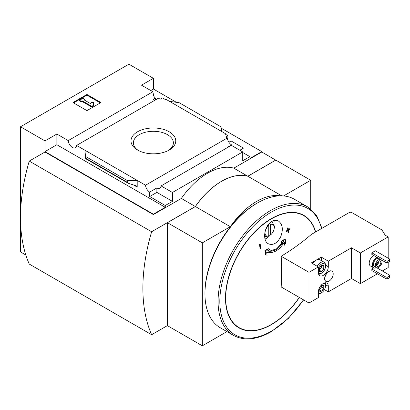 <?xml version="1.0" encoding="UTF-8"?>
<svg xmlns="http://www.w3.org/2000/svg" width="410" height="410" viewBox="0 0 410 410"><rect width="100%" height="100%" fill="white"/><g stroke="black" fill="none" stroke-linecap="round" stroke-linejoin="round"><path stroke-width="0.61" d="M154.601 100.404A5.935 3.429 60 0 1 153.114 99.384L155.39 98.072A5.935 3.429 60 0 1 153.114 94.92L153.642 94.618L153.642 95.914M155.39 98.072L155.39 99.953M153.642 94.618A5.935 3.429 60 0 1 152.868 91.748L141.491 85.177L153.381 78.315L128.899 64.185L20.5 126.767L44.977 140.902L56.867 134.034L68.244 140.604A5.935 3.429 -120 0 0 70.986 146.334A5.935 3.429 -120 0 0 75.394 147.754A5.935 3.429 -120 0 0 76.608 145.432L158.434 98.195L160.197 99.21L162.468 97.898L165.532 99.666L166.055 99.363L169.55 101.383L179.129 102.674L220.99 126.839L221.83 131.564L169.55 101.383M228.888 142.224L231.096 140.953L231.096 144.561M231.096 140.953L243.509 148.118L239.835 150.239M227.863 140.22L227.863 135.654L224.803 133.885L225.326 133.583L225.326 134.188M227.863 135.654L225.587 136.966L227.35 137.98A5.935 3.429 60 0 0 231.532 144.838L231.532 145.442M225.326 133.583L221.83 131.564M242.72 152.51L249.89 156.646L249.89 158.465L261.78 151.603L261.78 152.002L275.766 160.141M169.202 150.034A22.376 12.915 180 0 1 137.555 150.034A22.376 12.915 180 0 1 137.56 131.764A22.376 12.915 180 0 1 169.197 131.764A22.376 12.915 180 0 1 169.202 150.034L169.202 150.034M76.608 145.432L145.524 185.223L227.35 137.98M153.381 78.315L153.381 89.016L176.392 102.305M221.231 128.192L261.78 151.603M153.381 89.016L150.757 90.528M227.509 147.544A5.935 3.429 60 0 1 227.16 147.359L231.532 144.838M145.524 185.223A5.935 3.429 -120 0 0 149.706 192.08L156.876 187.939A5.935 3.429 -120 0 0 159.844 188.236A5.935 3.429 -120 0 0 161.058 185.914L231.342 145.335L242.72 151.905L242.72 160.787L249.89 156.646M68.244 140.604L152.868 91.748M323.762 265.875A3.567 2.06 -60 0 1 323.762 268.791L323.762 265.875L321.573 265.68A3.567 2.06 -60 0 1 323.762 265.875M319.39 271.312L321.573 271.507A3.567 2.06 -60 0 1 319.39 271.312A3.567 2.06 -60 0 1 319.052 270.052A3.567 2.06 -60 0 1 319.39 268.396A3.567 2.06 -60 0 1 321.573 265.68M323.762 268.791A3.567 2.06 -60 0 1 321.573 271.507L323.762 268.791L321.486 267.479L321.486 265.731M323.762 285.457A3.567 2.06 -60 0 1 323.762 288.373L323.762 285.457L321.573 285.263A3.567 2.06 -60 0 1 323.762 285.457M319.39 290.895L321.573 291.09A3.567 2.06 -60 0 1 319.39 290.895A3.567 2.06 -60 0 1 319.052 289.634A3.567 2.06 -60 0 1 319.39 287.984A3.567 2.06 -60 0 1 319.549 287.605M320.066 286.708A3.567 2.06 -60 0 1 321.573 285.263M323.762 288.373A3.567 2.06 -60 0 1 321.573 291.09L323.762 288.373L321.486 287.061L321.486 285.314M375.34 250.776L371.839 252.796L371.839 254.41L386.005 262.59L387.752 262.59L389.5 261.58L389.5 258.956L375.34 250.776M376.913 257.342A6.181 3.567 120 0 0 376.739 257.439A6.181 3.567 120 0 0 372.7 262.887A6.181 3.567 120 0 0 373.648 267.843L370.496 266.023A6.181 3.567 -60 0 1 369.553 261.073A6.181 3.567 -60 0 1 373.592 255.625A6.181 3.567 -60 0 1 373.766 255.522M321.312 260.591L321.312 257.137L328.308 261.175L351.472 247.799L360.39 252.949L360.39 283.633L377.436 273.793M382.33 270.969L388.188 267.587L388.188 262.333M360.39 252.949L388.188 236.898L388.188 258.197M373.705 267.873L371.839 268.95L371.839 270.564L386.005 278.738L387.752 278.738L389.5 277.729L389.5 275.105L376.98 267.879M270.523 234.95A6.514 3.762 120 0 0 273.952 225.854A6.514 3.762 120 0 0 270.523 224.511L270.523 234.95L268.422 235.161M264.624 236.606A8.656 4.997 120 0 0 264.839 236.58L268.002 236.15A6.514 3.762 120 0 0 268.77 235.96L268.77 225.52A6.514 3.762 120 0 0 265.06 232.424A6.514 3.762 120 0 0 268.002 236.15M268.196 224.798L268.77 225.52M269.534 223.265L270.523 224.511M273.952 225.854L272.742 222.902A8.656 4.997 120 0 0 271.753 221.508M281.168 256.265L308.986 272.327L308.986 303.016L281.168 286.954A279.318 161.268 60 0 0 281.168 256.265A278.774 160.946 0 0 0 311.4 234.392L349.289 212.518A1.732 0.999 0 0 1 351.734 212.518L381.915 229.943L385.215 235.181L388.188 236.898M284.596 245.18A279.082 227.586 -55 0 0 285.534 243.299A279.133 169.007 -117.5 0 0 285.304 239.276L284.955 239.071A277.083 151.782 -177.6 0 1 281.86 240.808A278.697 227.268 125 0 1 280.922 242.684L281.27 242.889A277.273 151.885 2.4 0 0 283.602 241.603C278.815 249.177 273.414 252.299 267.397 250.956A277.273 167.874 -2.5 0 0 269.867 249.475L269.513 249.27A278.697 11.362 -151.7 0 1 268.253 248.665A277.083 167.762 177.5 0 1 264.927 250.638A279.133 152.904 57.6 0 1 265.48 254.477L265.829 254.677A279.082 11.377 28.3 0 0 267.089 255.286A279.195 152.94 -122.4 0 0 266.674 252.278C273.291 253.851 279.21 250.433 284.432 242.028A279.195 169.043 62.5 0 1 284.596 245.18L284.243 244.975A279.195 169.043 62.5 0 0 284.125 242.561M282.9 241.992L276.74 248.726L269.631 251.151M289.875 228.99A276.073 159.387 180 0 1 288.42 229.969A278.687 160.899 -120 0 0 288.168 228.006A275.715 159.183 180 0 1 287.846 228.226A278.723 160.92 60 0 1 288.097 230.184A276.073 159.387 180 0 1 286.626 231.158A278.867 161.007 60 0 1 286.682 231.588A276.15 159.434 0 0 0 288.148 230.62A278.723 160.92 60 0 1 288.389 232.578A276.483 159.628 0 0 0 288.712 232.357A278.687 160.899 -120 0 0 288.476 230.405A276.15 159.434 0 0 0 289.926 229.426A278.518 160.802 -120 0 0 289.875 228.99L289.521 228.79A276.073 159.387 180 0 1 288.368 229.569M287.851 230.82A278.723 160.92 60 0 1 288.035 232.373L288.389 232.578M288.168 228.006L287.82 227.806A275.715 159.183 180 0 1 287.492 228.021A278.723 160.92 60 0 1 287.748 229.984A276.073 159.387 180 0 1 286.277 230.953A278.867 161.007 60 0 1 286.334 231.389L286.682 231.588M259.868 243.97A275.715 159.183 180 0 1 259.494 244.16A278.687 160.899 60 0 1 260.037 248.511L260.386 248.711A276.483 159.628 0 0 0 260.76 248.527A278.723 160.92 -120 0 0 260.217 244.175L259.868 243.97M280.788 236.57C277.273 243.253 273.142 245.657 268.391 243.786C261.959 240.69 264.271 225.372 271.881 221.431C274.29 220.114 276.504 220.001 278.528 221.087C282.639 224.296 283.392 229.457 280.788 236.57M20.5 126.767L20.5 251.94L25.82 255.01M153.381 214.589L44.977 152.002L29.243 161.089L151.628 231.747L195.339 206.512L181.353 198.44L153.381 214.589L153.381 214.184L165.266 207.322L165.266 205.502L172.436 201.366L172.436 192.485L242.72 151.905M44.977 140.902L44.977 151.603L153.381 214.184M161.058 185.914L172.436 192.485M181.353 198.44A61.818 35.691 -60 0 1 233.802 168.156L247.794 176.228L275.766 160.079M261.78 152.002L233.802 168.156M165.266 205.502L149.706 196.518L149.706 192.08M128.186 183.239L127.628 182.496L127.628 180.743L137.207 180.421L137.207 187.083L136.31 185.894L128.186 183.239L85.716 158.721L84.926 150.239L84.926 156.902L85.08 156.441L85.716 158.721M56.867 134.034L56.867 144.735L44.977 151.603M165.266 207.322L56.867 144.735M127.628 180.743L85.767 156.574M86.94 94.469L100.927 102.541L86.94 110.618L72.954 102.541L86.94 94.469L86.94 95.171L73.564 102.895M285.304 239.276A277.083 151.782 -177.6 0 1 282.213 241.013L281.86 240.808M282.213 241.013A278.697 227.268 125 0 1 281.27 242.889M269.867 249.475A278.697 11.362 -151.7 0 1 268.606 248.865L268.253 248.665M268.606 248.865A277.083 167.762 177.5 0 1 265.275 250.838L264.927 250.638M265.275 250.838A279.133 152.904 57.6 0 1 265.829 254.677M287.846 228.226L287.492 228.021M288.097 230.184L287.748 229.984M286.626 231.158L286.277 230.953M260.217 244.175A275.715 159.183 180 0 1 259.843 244.36L259.494 244.16M259.843 244.36A278.687 160.899 60 0 1 260.386 248.711M247.794 176.228A61.818 35.691 120 0 0 195.339 206.512M167.418 325.596L151.628 334.714L29.243 264.05A166.962 96.396 120 0 1 29.243 161.089M151.628 231.747A166.962 96.396 120 0 0 151.628 334.714M310.734 209.003L310.734 180.267L283.577 195.949M281.762 195.842L247.845 176.259L275.817 160.11L310.734 180.267M280.189 195.836A61.818 35.691 120 0 0 230.307 226.704L202.335 242.853L167.418 222.697L195.391 206.543L230.307 226.704M247.845 176.259A61.818 35.691 120 0 0 195.391 206.543M167.418 222.697L167.418 325.658L202.335 345.814L226.94 331.608M202.335 345.814L202.335 242.853M233.433 335.359L220.319 327.79A74.179 42.83 -60 0 1 204.954 293.832L204.954 292.822A72.944 42.112 -60 0 1 256.532 203.483L257.408 202.981A74.179 42.83 -60 0 1 294.498 199.306L307.613 206.876A74.179 42.83 -60 0 0 233.433 249.705A74.179 42.83 -60 0 0 233.433 335.359C244.114 341.099 256.686 339.895 271.138 331.746L288.363 318.437L303.625 299.92M204.954 293.832A74.179 42.83 -60 0 1 257.408 202.981M100.317 102.895L86.94 95.171M82.133 100.778L81.257 101.28L79.509 100.271L83.004 98.251L84.752 99.261L83.881 99.768L91.025 103.889L91.025 102.464L93.495 102.464L93.495 106.026L91.748 107.036L91.748 106.328L82.133 100.778L82.133 101.48L91.748 107.036M93.495 105.319L91.748 106.328M81.257 101.28L81.257 101.987L82.133 101.48M79.509 100.271L79.509 100.978L81.257 101.987M84.752 99.261L84.491 100.117M91.025 103.171L91.025 103.889M156.876 187.939L156.876 192.382L149.706 196.518M172.436 201.366L156.876 192.382M138.447 150.521A19.993 11.541 180 0 1 133.388 143.1A19.993 11.541 180 0 1 153.381 131.297A19.993 11.541 180 0 1 173.368 143.1A19.993 11.541 180 0 1 168.31 150.521M265.05 239.04A12.361 7.139 120 0 0 270.339 234.971M274.234 228.047A12.361 7.139 120 0 0 274.649 220.431M268.422 224.511L268.422 225.08M325.95 281.404A5.935 3.429 -60 0 1 325.863 281.352A5.935 3.429 -60 0 1 324.633 278.636A5.935 3.429 -60 0 1 327.226 272.665A5.935 3.429 -60 0 1 331.798 271.077A5.935 3.429 -60 0 1 331.885 271.128M328.308 261.175L328.308 266.726A7.047 4.069 -60 0 1 325.227 273.818A7.047 4.069 -60 0 1 319.8 275.704A7.047 4.069 -60 0 1 318.339 272.481L318.339 266.93L308.986 272.327M308.986 303.016L318.339 297.614L318.339 292.063A7.047 4.069 -60 0 1 321.414 284.97A7.047 4.069 -60 0 1 326.847 283.084A7.047 4.069 -60 0 1 328.308 286.308L328.308 291.864L351.472 278.487L360.39 283.633M351.472 247.799L351.472 278.487M321.312 257.137L311.349 262.892L318.339 266.93M324.443 289.629L328.308 291.864M324.807 278.738A5.935 3.429 120 0 0 326.037 281.455A5.935 3.429 120 0 0 331.972 278.031A5.935 3.429 120 0 0 331.972 271.179A5.935 3.429 120 0 0 327.4 272.768A5.935 3.429 120 0 0 324.807 278.738M317.212 266.28A6.801 3.926 -60 0 1 324.1 262.2L319.728 259.679A6.801 3.926 120 0 0 316.33 260.012A6.801 3.926 120 0 0 312.845 263.753M373.648 267.843A6.181 3.567 120 0 0 376.401 267.715M378.415 258.208A4.7 2.711 120 0 0 376.739 258.654A4.7 2.711 120 0 0 373.669 262.789A4.7 2.711 120 0 0 374.386 266.556L376.313 267.668A4.7 2.711 120 0 0 380.69 265.46A4.7 2.711 120 0 0 381.526 260.001M380.342 259.32A4.7 2.711 120 0 0 378.661 259.761A4.7 2.711 120 0 0 375.591 263.902A4.7 2.711 120 0 0 376.313 267.668M378.661 261.073A3.09 1.783 120 0 0 376.641 263.799A3.09 1.783 120 0 0 377.113 266.274A3.09 1.783 120 0 0 380.203 264.491A3.09 1.783 120 0 0 380.203 260.919A3.09 1.783 120 0 0 378.661 261.073M376.559 264.107A2.491 1.435 120 0 0 378.051 261.524M376.488 265.137A3.09 1.783 120 0 0 378.907 260.945M371.839 252.796L386.005 260.975L386.005 262.59M386.005 260.975L387.752 260.975L387.752 262.59M387.752 260.975L389.5 259.966M371.839 268.95L386.005 277.124L386.005 278.738M386.005 277.124L387.752 277.124L387.752 278.738M387.752 277.124L389.5 276.114M323.854 283.161A5.566 3.213 -60 0 1 325.509 285.908A5.566 3.213 -60 0 1 321.573 292.719A5.566 3.213 -60 0 1 318.339 292.632M320.702 293.227L321.573 292.719L320.702 293.227A6.801 3.926 -60 0 1 318.339 293.873M325.048 282.792A6.801 3.926 -60 0 1 325.509 284.899L325.509 285.908M318.339 267.873A5.566 3.213 -60 0 1 322.747 263.579A5.566 3.213 -60 0 1 325.509 266.321A5.566 3.213 -60 0 1 321.573 273.137A5.566 3.213 -60 0 1 318.37 273.075M320.702 273.639L321.573 273.137L320.702 273.639A6.801 3.926 -60 0 1 318.647 274.295M324.1 262.2A6.801 3.926 -60 0 1 325.509 265.311L325.509 266.321M321.471 285.324A3.09 1.783 -60 0 1 321.486 285.601A3.09 1.783 -60 0 1 320.394 288.42L321.486 287.061M319.093 289.762L320.394 288.42A3.09 1.783 -60 0 1 319.062 289.511M321.573 291.09L319.303 289.778M321.471 265.741A3.09 1.783 -60 0 1 321.486 266.018A3.09 1.783 -60 0 1 320.394 268.837L321.486 267.479M319.093 270.18L320.394 268.837A3.09 1.783 -60 0 1 319.062 269.929M321.573 271.507L319.303 270.195M299.269 297.409A64.642 37.32 -60 0 1 271.42 324.418A64.642 37.32 -60 0 1 225.71 298.024A64.642 37.32 -60 0 1 265.229 222.917A64.642 37.32 -60 0 1 315.454 232.055M137.207 187.083L133.465 184.92M85.254 157.086L84.926 156.902M127.628 182.496L85.767 158.327M299.392 297.476A64.929 37.484 -60 0 1 271.394 324.638A64.929 37.484 -60 0 1 225.669 302.785A64.929 37.484 -60 0 1 263.179 224.208A64.929 37.484 -60 0 1 315.644 231.942M303.431 299.807A72.944 42.112 -60 0 1 271.394 331.178A72.944 42.112 -60 0 1 219.98 306.055A72.944 42.112 -60 0 1 263.194 217.561A72.944 42.112 -60 0 1 321.502 228.565M325.504 284.694L328.308 286.308M325.504 265.111L328.308 266.726M321.952 228.303L316.622 215.455L307.613 206.876"/></g></svg>
